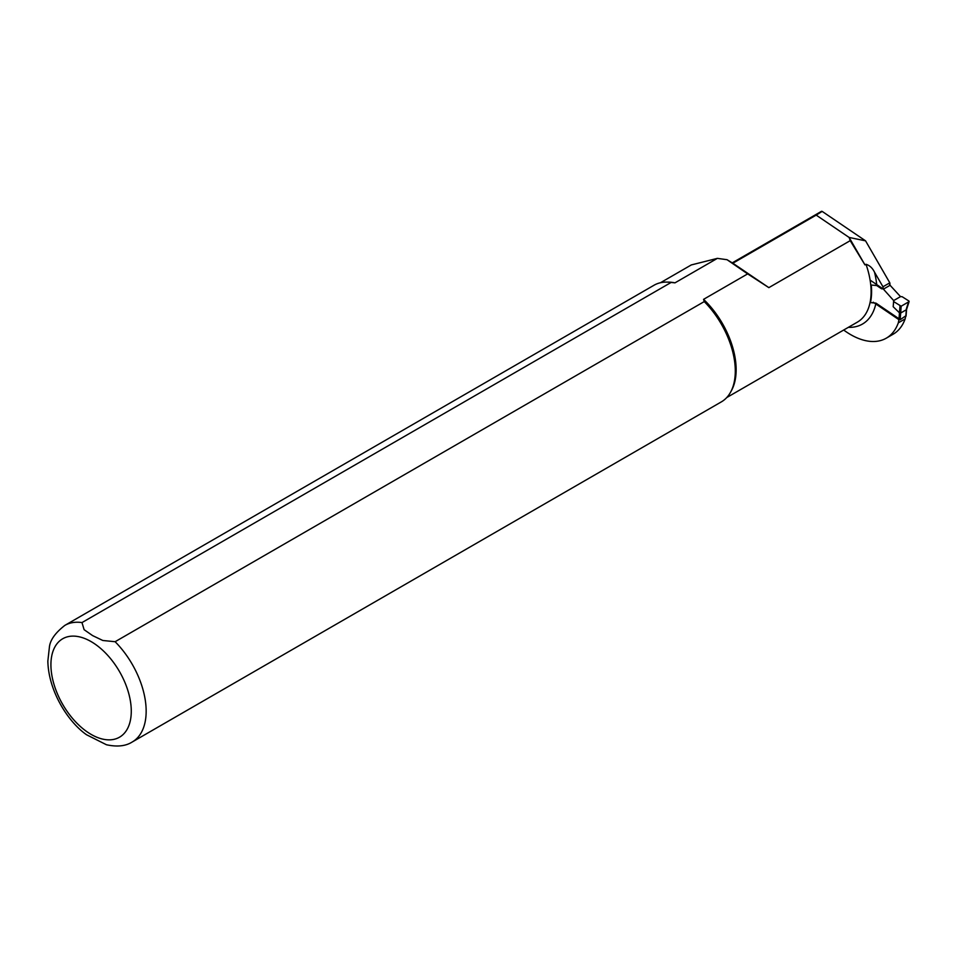 <?xml version="1.0" encoding="UTF-8"?>
<svg xmlns="http://www.w3.org/2000/svg" width="957" height="957" viewBox="0 0 957 957"><rect width="100%" height="100%" fill="white"/><g stroke="black" fill="none" stroke-linecap="round" stroke-linejoin="round"><path stroke-width="1.44" d="M898.312 322.844A71.129 41.067 60 0 1 886.278 338.18L893.12 334.22A71.129 41.067 -120 0 0 905.155 318.884L898.312 322.844L899.125 318.848L875.966 303.142L870.475 302.591A66.332 38.304 -120 0 0 871.265 285.019L876.779 285.581L881.146 288.536A2.524 1.459 -120 0 0 882.557 288.763A2.524 1.459 -120 0 0 882.964 286.777L889.807 282.829L865.559 240.841L822.147 211.389L816.189 215.11L849.122 237.456L865.559 240.841M107.172 744.917L106.43 744.737C117.077 747.07 125.666 746.161 132.21 742.01L721.351 401.88A67.337 38.878 -120 0 0 730.562 392.214L731.495 390.528A66.284 38.268 -120 0 0 703.562 299.35L747.656 273.893L768.854 287.638L850.211 240.662L864.961 264.886L866.001 264.288C869.626 265.4 872.461 268.02 874.507 272.147L882.964 286.777M691.409 264.91L717.367 258.366L674.984 282.841A66.284 38.268 -120 0 0 668.907 282.136L666.993 282.1A67.337 38.878 -120 0 0 654.014 285.246L64.873 625.376C55.231 632.864 50.063 640.173 49.381 647.303L47.85 661.108C48.46 690.966 67.863 721.71 86.513 734.737L85.759 734.163M886.278 338.18A71.129 41.067 60 0 1 843.691 330.033M905.155 318.884L905.633 316.576M889.807 282.829A2.524 1.459 60 0 1 889.555 284.707L900.513 296.622L902.14 296.706L908.887 300.988L906.339 308.908M674.984 282.841L671.108 282.447L81.979 622.588L84.12 629.694L92.59 635.592L102.806 640.484L115.115 641.716L704.244 301.587L703.562 299.35M717.367 258.366L727.033 259.706L747.656 273.893M768.854 287.638L732.859 263.223L816.189 215.11M850.211 240.662L849.122 237.456L864.961 264.886M727.033 259.706L732.859 263.223M671.108 282.447A67.337 38.878 -120 0 0 666.993 282.1M730.562 392.214A67.337 38.878 -120 0 0 704.244 301.587M106.43 744.737L86.513 734.737M873.215 302.221L898.958 319.686L900.142 319.746L905.86 315.774M900.693 313.011L901.159 306.216L893.659 301.587L893.18 306.707L899.496 312.855L900.693 313.011L906.327 309.745L905.801 316.48M893.659 301.587L893.671 300.57L883.419 289.134L870.104 280.102M883.419 289.134L890.261 285.186M893.18 306.707L893.671 300.57L900.513 296.622M901.159 306.216L908.899 301.742M899.963 306.144L898.958 319.686M876.779 285.581A70.495 40.696 -120 0 0 874.507 272.147M726.746 397.55L857.376 322.126A66.284 38.268 -120 0 0 866.001 264.288M848.357 327.342A70.495 40.696 -120 0 0 875.966 303.142M132.21 742.01A67.337 38.878 -120 0 0 115.115 641.716M81.979 622.588A67.337 38.878 -120 0 0 64.873 625.376M91.106 641.597A56.822 32.801 -120 0 0 56.307 691.098A56.822 32.801 -120 0 0 125.893 731.28A56.822 32.801 -120 0 0 91.106 641.597M900.142 319.746L900.681 313.011M660.462 282.734L691.385 264.886M732.249 262.852L821.525 211.306M909.138 301.491L906.566 309.47M906.578 309.422L906.052 316.145"/></g></svg>
